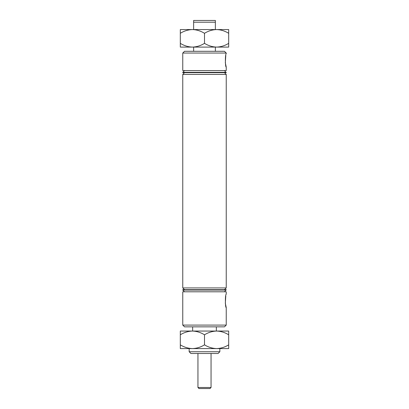 <?xml version="1.0" encoding="UTF-8"?>
<svg xmlns="http://www.w3.org/2000/svg" width="409" height="409" viewBox="0 0 409 409"><rect width="100%" height="100%" fill="white"/><g stroke="black" fill="none" stroke-linecap="round" stroke-linejoin="round"><path stroke-width="0.61" d="M182.767 325.099L226.233 325.099L224.485 326.847L184.515 326.847L182.767 325.099L182.767 291.791L226.233 291.791L226.233 294.245C225.103 293.831 225.103 307.982 226.233 307.568L225.323 303.253L225.788 295.891M226.233 53.052L182.767 53.052L184.515 51.299L224.485 51.299L226.233 53.052L226.233 53.753C225.103 53.339 225.103 67.49 226.233 67.076L225.323 62.761L225.788 55.399M219.838 351.74L218.084 353.494L190.916 353.494L189.162 351.74L219.838 351.74L219.838 348.586L221.591 348.586L216.596 348.586C212.348 348.442 208.314 347.195 204.5 344.843C200.732 347.18 196.703 348.427 192.404 348.586C188.155 348.442 184.127 347.195 180.313 344.843L180.313 334.797C184.076 332.461 188.109 331.213 192.404 331.055C196.652 331.198 200.686 332.445 204.5 334.797C208.268 332.461 212.297 331.213 216.596 331.055C220.845 331.198 224.873 332.445 228.687 334.797L228.687 331.055L180.313 331.055L180.313 334.797M215.369 22.204L193.631 22.204L193.631 20.45L215.369 20.45L215.369 29.566M193.631 29.566L193.631 22.204M226.233 67.076L226.233 70.583L182.767 70.583L182.767 53.052M193.631 51.299L193.631 47.091M226.233 72.337L182.767 72.337L182.767 72.684L226.233 72.684L224.485 70.583M226.233 74.438L182.767 74.438L182.767 287.936L226.233 287.936L226.233 74.438L224.485 72.684M226.233 290.037L182.767 290.037L182.767 289.69L226.233 289.69L224.485 291.791M215.369 47.091L215.369 51.299M210.006 388.55L198.994 388.55L197.946 387.497L211.054 387.497L210.006 388.55M192.404 331.055L189.162 331.055M219.838 331.055L216.596 331.055M189.162 351.74L189.162 348.586L187.409 348.586L192.404 348.586L180.313 348.586L180.313 344.843M204.5 344.843L204.5 334.797M228.687 344.843C224.924 347.18 220.891 348.427 216.596 348.586L228.687 348.586L228.687 334.797M216.596 348.586L192.404 348.586M187.409 29.566L192.404 29.566C196.652 29.709 200.686 30.956 204.5 33.308C208.268 30.966 212.297 29.719 216.596 29.566L221.591 29.566L216.596 29.566C220.845 29.709 224.873 30.956 228.687 33.308L228.687 29.566L180.313 29.566L180.313 33.308C184.076 30.966 188.109 29.719 192.404 29.566L187.409 29.566M180.313 43.349L180.313 47.091L228.687 47.091L228.687 43.349C224.924 45.69 220.891 46.938 216.596 47.091L221.591 47.091L216.596 47.091C212.348 46.948 208.314 45.706 204.5 43.349C200.732 45.69 196.703 46.938 192.404 47.091L187.409 47.091L192.404 47.091C188.155 46.948 184.127 45.706 180.313 43.349L180.313 33.308M204.5 43.349L204.5 33.308M228.687 43.349L228.687 33.308M224.485 289.69L226.233 287.936M226.233 325.099L226.233 307.568M216.351 326.847L216.351 331.055M192.649 326.847L192.649 331.055M184.515 291.791L182.767 290.037M184.515 289.69L182.767 287.936M184.515 72.684L182.767 74.438M184.515 70.583L182.767 72.337M211.054 353.494L211.054 387.497M197.946 353.494L197.946 387.497"/></g></svg>
